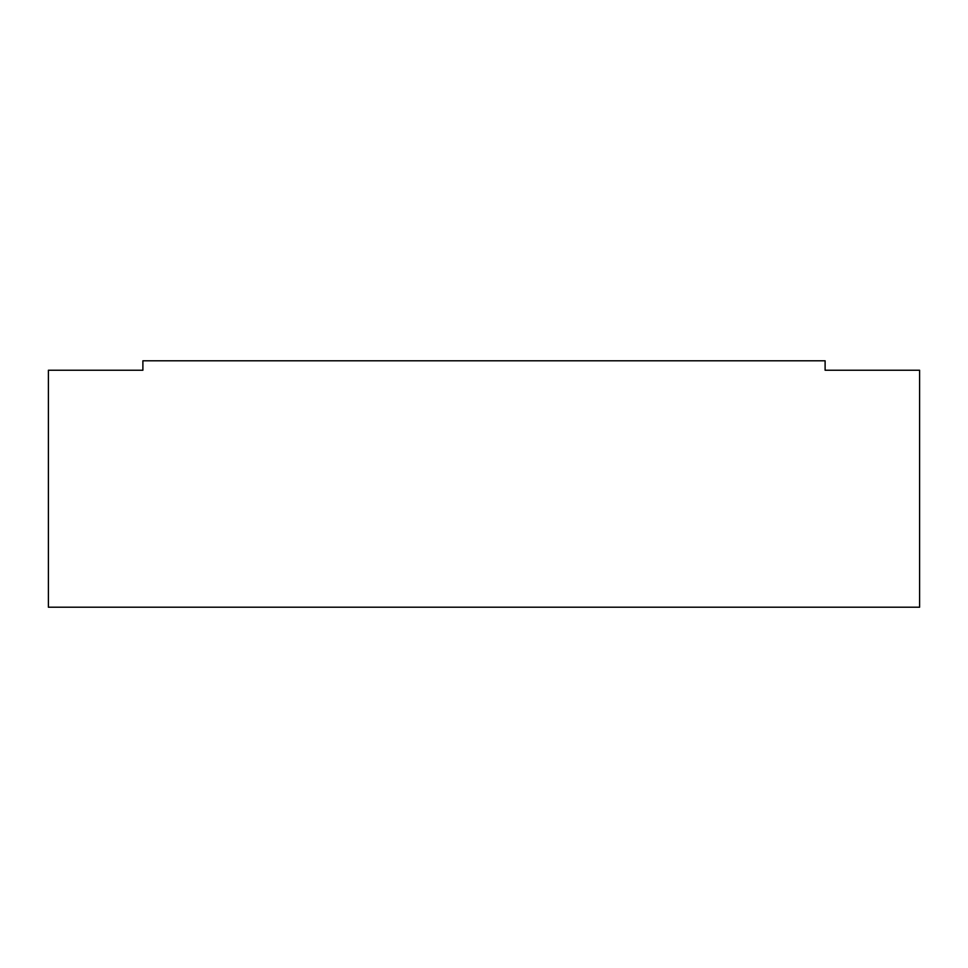 <?xml version="1.0" encoding="UTF-8"?>
<svg xmlns="http://www.w3.org/2000/svg" width="968" height="968" viewBox="0 0 968 968"><rect width="100%" height="100%" fill="white"/><g stroke="black" fill="none" stroke-linecap="round" stroke-linejoin="round"><path stroke-width="1.45" d="M825.111 360.786L142.889 360.786L142.889 370.236L48.4 370.236L48.4 607.214L919.6 607.214L919.6 370.236L825.111 370.236L825.111 360.786"/></g></svg>
